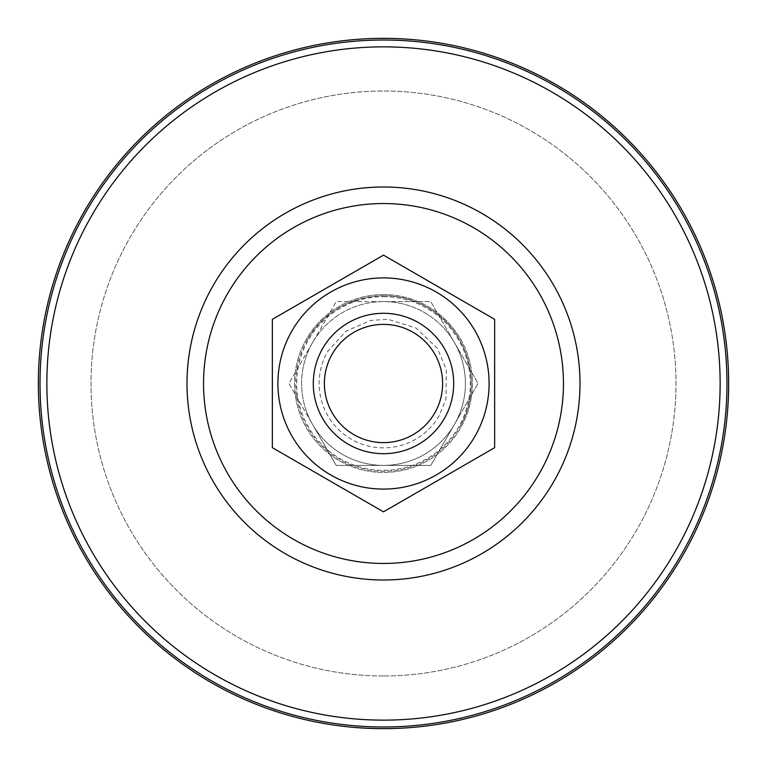 <?xml version="1.0" encoding="UTF-8"?>
<svg xmlns="http://www.w3.org/2000/svg" width="767" height="767" viewBox="0 0 767 767"><rect width="100%" height="100%" fill="white"/><g stroke="black" fill="none" stroke-linecap="round" stroke-linejoin="round"><path stroke-width="0.58" stroke-dasharray="3.83 2.88" d="M383.5 675.995A292.495 292.495 0 0 1 91.005 383.5A292.495 292.495 0 0 1 383.5 91.005A292.495 292.495 0 0 1 675.995 383.5A292.495 292.495 0 0 1 383.5 675.995A292.495 292.495 0 0 1 91.005 383.5A292.495 292.495 0 0 1 383.5 91.005A292.495 292.495 0 0 1 675.995 383.5A292.495 292.495 0 0 1 383.5 675.995M383.5 294.576A88.924 88.924 0 0 1 472.424 383.5A88.924 88.924 0 0 1 383.5 472.424A88.924 88.924 0 0 1 294.576 383.5A88.924 88.924 0 0 1 383.5 294.576A88.924 88.924 0 0 1 472.424 383.5A88.924 88.924 0 0 1 383.5 472.424A88.924 88.924 0 0 1 294.576 383.5A88.924 88.924 0 0 1 383.5 294.576M383.5 296.685A86.815 86.815 0 0 1 470.315 383.5A86.815 86.815 0 0 1 383.5 470.315A86.815 86.815 0 0 1 296.685 383.5A86.815 86.815 0 0 1 383.5 296.685M439.232 415.676A64.351 64.351 0 0 1 351.324 439.232A64.351 64.351 0 0 1 327.768 351.324L345.946 331.239L370.777 320.424L387.881 319.302L416.107 328.027L437.468 348.448L446.375 369.79L445.991 398.85L439.232 415.676M322.706 348.4A70.2 70.2 0 0 1 418.6 322.706A70.2 70.2 0 0 1 444.294 418.6A70.2 70.2 0 0 1 348.4 444.294A70.2 70.2 0 0 1 322.706 348.4A70.2 70.2 0 0 1 418.6 322.706A70.2 70.2 0 0 1 444.294 418.6A70.2 70.2 0 0 1 348.4 444.294A70.2 70.2 0 0 1 322.706 348.4A70.2 70.2 0 0 1 418.6 322.706A70.2 70.2 0 0 1 444.294 418.6A70.2 70.2 0 0 1 348.4 444.294A70.2 70.2 0 0 1 322.706 348.4A70.2 70.2 0 0 1 418.6 322.706A70.2 70.2 0 0 1 444.294 418.6A70.2 70.2 0 0 1 348.4 444.294A70.2 70.2 0 0 1 322.706 348.4M427.372 307.509C468.589 329.906 483.987 387.373 459.491 427.372A87.754 87.754 0 0 0 427.372 307.509A87.754 87.754 0 0 0 307.509 339.628C329.906 298.411 387.373 283.013 427.372 307.509M312.572 342.552A81.896 81.896 0 0 1 383.5 301.604L336.214 301.604L288.929 383.5L312.572 424.448A81.896 81.896 0 0 1 312.572 342.552L336.214 301.604L383.5 301.604A81.896 81.896 0 0 1 454.428 342.552L430.786 301.604L383.5 301.604L430.786 301.604L454.428 342.552A81.896 81.896 0 0 1 454.428 424.448L478.071 383.5L454.428 342.552L478.071 383.5L454.428 424.448A81.896 81.896 0 0 1 312.572 424.448L336.214 465.396L430.786 465.396L454.428 424.448L430.786 465.396L336.214 465.396L288.929 383.5L312.572 342.552A81.896 81.896 0 0 1 454.428 342.552A81.896 81.896 0 0 1 383.5 465.396A81.896 81.896 0 0 1 312.572 342.552M348.4 322.706A70.2 70.2 0 0 0 322.706 418.6A70.2 70.2 0 0 0 418.6 444.294A70.2 70.2 0 0 0 444.294 348.4A70.2 70.2 0 0 0 348.4 322.706A70.2 70.2 0 0 0 322.706 418.6A70.2 70.2 0 0 0 418.6 444.294A70.2 70.2 0 0 0 444.294 348.4A70.2 70.2 0 0 0 348.4 322.706M353.942 332.303A59.117 59.117 0 0 0 332.303 413.058A59.117 59.117 0 0 0 413.058 434.697A59.117 59.117 0 0 0 434.697 353.942A59.117 59.117 0 0 0 353.942 332.303A59.117 59.117 0 0 0 332.303 413.058A59.117 59.117 0 0 0 413.058 434.697A59.117 59.117 0 0 0 434.697 353.942A59.117 59.117 0 0 0 353.942 332.303M436.298 474.946A105.597 105.597 0 0 0 474.946 330.702A105.597 105.597 0 0 0 330.702 292.054A105.597 105.597 0 0 0 292.054 436.298A105.597 105.597 0 0 0 436.298 474.946M327.921 287.242L383.5 255.152L494.648 319.331L494.648 447.669L383.5 511.848L272.352 447.669L272.352 319.331L327.921 287.242M307.509 339.628A87.754 87.754 0 0 0 339.628 459.491A87.754 87.754 0 0 0 459.491 427.372"/><path stroke-width="1.15" d="M383.5 728.65A345.15 345.15 0 0 1 38.35 383.5A345.15 345.15 0 0 1 383.5 38.35A345.15 345.15 0 0 1 728.65 383.5A345.15 345.15 0 0 1 383.5 728.65M322.706 348.4A70.2 70.2 0 0 1 418.6 322.706A70.2 70.2 0 0 1 444.294 418.6A70.2 70.2 0 0 1 348.4 444.294A70.2 70.2 0 0 1 322.706 348.4M332.303 353.942A59.117 59.117 0 0 1 413.058 332.303A59.117 59.117 0 0 1 434.697 413.058A59.117 59.117 0 0 1 353.942 434.697A59.117 59.117 0 0 1 332.303 353.942M436.298 474.946A105.597 105.597 0 0 0 474.946 330.702A105.597 105.597 0 0 0 330.702 292.054A105.597 105.597 0 0 0 292.054 436.298A105.597 105.597 0 0 0 436.298 474.946M439.079 479.758L494.648 447.669L494.648 319.331L383.5 255.152L272.352 319.331L272.352 447.669L383.5 511.848L439.079 479.758M383.5 726.982A343.482 343.482 0 0 1 40.018 383.5A343.482 343.482 0 0 1 383.5 40.018A343.482 343.482 0 0 1 726.982 383.5A343.482 343.482 0 0 1 383.5 726.982M383.5 720.136A336.636 336.636 0 0 1 46.864 383.5A336.636 336.636 0 0 1 383.5 46.864A336.636 336.636 0 0 1 720.136 383.5A336.636 336.636 0 0 1 383.5 720.136M383.5 580.005A196.505 196.505 0 0 1 186.995 383.5A196.505 196.505 0 0 1 383.5 186.995A196.505 196.505 0 0 1 580.005 383.5A196.505 196.505 0 0 1 383.5 580.005M383.5 563.457A179.957 179.957 0 0 1 203.543 383.5A179.957 179.957 0 0 1 383.5 203.543A179.957 179.957 0 0 1 563.457 383.5A179.957 179.957 0 0 1 383.5 563.457"/></g></svg>
